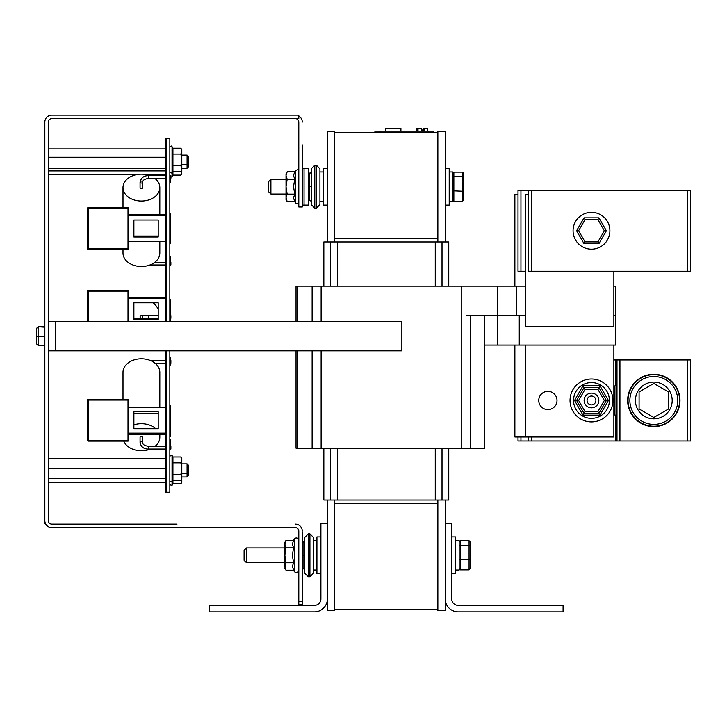 <?xml version="1.0" encoding="UTF-8"?>
<svg xmlns="http://www.w3.org/2000/svg" width="727" height="727" viewBox="0 0 727 727"><rect width="100%" height="100%" fill="white"/><g stroke="black" fill="none" stroke-linecap="round" stroke-linejoin="round"><path stroke-width="1.09" d="M177.006 524.131L51.79 524.131A3.481 3.481 0 0 1 48.309 520.65L48.309 122.091A3.481 3.481 0 0 1 51.79 118.61L298.797 118.61L298.797 115.13L51.79 115.13A6.952 6.952 0 0 0 44.838 122.091L44.838 520.65A6.952 6.952 0 0 0 51.79 527.602L295.326 527.602A3.481 3.481 0 0 1 298.797 531.083L298.797 604.737L302.278 604.737L302.278 580.346M298.797 122.091A3.481 3.481 0 0 0 295.326 118.61A3.481 3.481 0 0 1 298.797 122.091L298.797 206.995L302.278 206.995L302.278 144.827M302.278 532.028L302.278 601.256L298.797 601.256M302.278 206.995L302.278 205.105L304.04 205.105L304.04 168.273L302.278 168.273M298.797 116.066A6.952 6.952 0 0 1 302.278 122.091M295.326 524.131A6.952 6.952 0 0 1 302.278 531.083M295.326 527.602A3.481 3.481 0 0 1 298.797 531.083M187.075 463.844L187.075 476.985L188.257 475.812L188.257 465.026L187.075 463.844L181.805 463.844M48.309 468.497L165.574 468.497M48.309 478.52L165.574 478.52M48.309 458.655L165.574 458.655M48.309 478.702L165.574 478.702M187.075 155.087L187.075 168.228L188.257 167.046L188.257 156.26L187.075 155.087L181.805 155.087M48.309 168.246L165.574 168.246M48.309 170.909L165.574 170.909M48.309 157.25L165.574 157.25M48.309 148.917L165.574 148.917M48.309 174.498L137.367 174.498M145.455 174.498L165.574 174.498M48.309 482.483L165.574 482.483M169.845 138.703L169.845 321.37L169.845 138.703L166.165 138.703L166.165 321.37L166.165 138.703L165.574 138.703L165.574 321.37M169.845 492.243L169.845 350.832L169.845 492.243L166.165 492.243L166.165 350.832L166.165 492.243L165.574 492.243L165.574 350.832M169.845 182.713L170.318 182.713L170.318 175.352L169.845 175.352M169.845 365.045L170.318 365.045L170.318 357.675L169.845 357.675M169.845 446.605L170.318 446.605L170.318 439.244L169.845 439.244M170.318 262.283L170.318 256.913L169.845 256.913M169.845 243.427L170.318 243.427L170.318 213.756L169.845 213.756M169.845 232.167L170.318 232.167M169.845 224.807L170.318 224.807M170.318 321.37L170.318 299.706L169.845 299.706M169.845 318.39L170.318 318.39M169.845 311.02L170.318 311.02M169.845 436.382L170.318 436.382L170.318 405.166L169.845 405.166M169.845 425.331L170.318 425.331M169.845 417.961L170.318 417.961M88.231 290.373A0.736 0.736 0 0 0 87.494 291.109L88.231 291.109L88.231 290.373L128.743 290.373L128.007 291.109L128.007 321.37M87.713 290.582A0.736 0.736 0 0 0 87.494 291.109L87.494 321.37M165.574 298.388L128.743 298.388L128.743 321.37L128.743 290.373M158.204 319.771L133.895 319.771L133.895 302.805L158.204 302.805L158.204 319.771L133.895 319.771L133.895 302.805L158.204 302.805L158.204 319.771M88.231 249.361L88.231 248.625L87.494 248.625A0.736 0.736 0 0 0 88.231 249.361L128.007 249.361L128.743 248.625L128.007 248.625L128.007 249.361A0.736 0.736 0 0 0 128.743 248.625L128.743 207.586L88.231 207.586A0.736 0.736 0 0 0 87.494 208.322L88.231 208.322L88.231 207.586M87.713 207.795A0.736 0.736 0 0 0 87.494 208.322L87.494 248.625M128.007 208.322L128.007 248.625L88.231 248.625L88.231 208.322L128.007 208.322L128.743 207.586M158.204 236.984L133.895 236.984L133.895 220.017L158.204 220.017L158.204 236.984L133.895 236.984L133.895 220.017L158.204 220.017L158.204 236.984M128.743 241.4L165.574 241.4M128.743 215.592L165.574 215.592M88.231 441.098L88.231 440.362L87.494 440.362A0.736 0.736 0 0 0 88.231 441.098L128.007 441.098L128.743 440.362L128.007 440.362L128.007 441.098A0.736 0.736 0 0 0 128.743 440.362L128.743 399.323L88.231 399.323A0.736 0.736 0 0 0 87.494 400.059L88.231 400.059L88.231 399.323M87.713 399.541A0.736 0.736 0 0 0 87.494 400.059L87.494 440.362M128.007 400.059L128.007 440.362L88.231 440.362L88.231 400.059L128.007 400.059L128.743 399.323M158.204 428.721L133.895 428.721L133.895 411.755L158.204 411.755L158.204 428.721L133.895 428.721L133.895 411.755L158.204 411.755L158.204 428.721M128.743 433.147L165.574 433.147M128.743 407.338L165.574 407.338M165.574 297.325L128.743 297.325L128.743 298.388L128.743 295.498M158.204 318.717L133.895 318.717L133.895 302.805L133.895 318.717L158.204 318.717L158.204 302.805L158.204 318.717M133.895 428.721L133.895 413.227L158.204 413.227L133.895 413.227L133.895 428.721M128.743 434.619L165.574 434.619M158.204 236.039L133.895 236.039L133.895 220.017L133.895 236.039L158.204 236.039L158.204 220.017L158.204 236.039M128.743 214.656L165.574 214.656M170.318 315.6L170.872 315.6L170.872 318.29L170.318 318.29M142.756 316.945A1.345 1.345 0 0 0 141.411 315.6A1.345 1.345 0 0 0 140.066 316.945A1.345 1.345 0 0 0 141.411 318.29A1.345 1.345 0 0 0 142.756 316.945M141.411 318.29A1.345 1.345 0 0 1 140.066 316.945A1.345 1.345 0 0 1 141.411 315.6L148.781 315.6L148.781 318.29L141.411 318.29M158.204 309.393A18.411 18.411 0 0 0 153.206 302.805M170.318 360.51L170.872 360.51L170.872 363.191L170.318 363.191M169.845 449.059L170.872 449.059L170.872 446.369L170.318 446.369M142.756 442.725L142.756 437.236A1.345 0.991 0 0 0 140.066 437.236L140.066 442.725A1.345 0.991 0 0 1 142.756 442.725C142.628 444.524 144.637 445.742 148.781 446.369L165.574 446.369M159.822 437.236A18.411 13.54 180 0 0 159.477 434.619A18.411 13.54 0 0 1 159.822 437.236A18.411 13.54 0 0 1 154.996 446.369A18.411 13.54 180 0 0 159.822 437.236L159.822 434.619M150.371 449.059A18.411 13.54 0 0 1 123.763 441.098A18.411 13.54 180 0 0 150.371 449.059M133.895 424.868A18.411 13.54 0 0 1 155.732 428.721A18.411 13.54 180 0 0 133.895 424.868M159.822 407.338L159.822 372.333A18.411 13.54 0 0 0 141.411 358.793A18.411 13.54 0 0 0 122.999 372.333L122.999 399.323M169.845 262.283L170.872 262.283L170.872 264.973L169.845 264.973M170.318 178.379L170.872 178.379L170.872 175.689L170.318 175.689M148.781 175.689L148.781 178.379C144.682 178.978 142.674 180.214 142.756 182.068L142.756 187.611A1.345 0.981 180 0 1 140.066 187.611L140.066 182.068A1.345 0.981 180 0 1 142.756 182.068A1.345 0.981 180 0 1 140.066 182.068C141.229 177.624 144.137 175.498 148.781 175.689L165.574 175.689M159.822 187.611A18.411 13.44 0 0 0 154.796 178.379A18.411 13.44 180 0 1 159.822 187.611A18.411 13.44 180 0 1 141.411 201.052A18.411 13.44 180 0 1 122.999 187.611A18.411 13.44 180 0 1 149.926 175.689A18.411 13.44 0 0 0 123.935 183.377A18.411 13.44 0 0 0 138.475 200.879A18.411 13.44 0 0 0 159.822 187.611L159.822 214.656M159.822 241.4L159.822 253.06A18.411 13.44 180 0 1 141.411 266.5A18.411 13.44 180 0 1 122.999 253.06L122.999 249.361M180.896 148.217L181.805 149.78L181.805 170.054L180.896 171.617L181.805 168.691L180.896 165.765L181.805 159.913L180.896 154.06L181.805 151.134L180.896 148.217L172.926 148.217L172.926 154.06L180.896 154.06M172.926 154.06L172.926 165.765L180.896 165.765M172.926 165.765L172.926 171.617L180.896 171.617M172.926 148.217L172.045 146.69L172.045 173.144L172.926 171.617L172.926 175.098L180.896 175.098L181.805 173.526L181.486 170.6M180.896 456.974L181.805 458.546L181.805 478.811L180.896 480.383L181.805 477.457L180.896 474.531L181.805 468.679L180.896 462.826L181.805 459.9L180.896 456.974L172.926 456.974L172.926 462.826L180.896 462.826M172.926 462.826L172.926 474.531L180.896 474.531M172.926 474.531L172.926 480.383L180.896 480.383M172.926 456.974L172.045 455.447L172.045 481.91L172.926 480.383L172.926 483.828L180.896 483.828L181.805 480.529L181.805 482.292L180.896 483.828M181.805 480.529L181.632 479.12M172.926 483.828L172.045 485.382L169.845 484.8M181.805 168.691L181.805 172.244L180.896 175.098M172.926 175.098L171.754 176.961L170.872 177.197M314.418 611.87L209.53 611.87L209.53 605.382L314.418 605.382A6.479 6.479 0 0 0 320.898 598.903L320.898 523.476L327.377 523.476L327.377 598.903A12.968 12.968 0 0 1 314.418 611.87M563.08 611.87L458.192 611.87A12.968 12.968 0 0 1 445.224 598.903L445.224 523.476L451.712 523.476L451.712 598.903A6.479 6.479 0 0 0 458.192 605.382L563.08 605.382L563.08 611.87M334.747 132.35L334.747 238.411L437.863 238.411L437.863 132.35L334.747 132.35L334.747 131.469L327.377 131.469L327.377 241.946M437.863 241.946L437.863 238.411L334.747 238.411L334.747 241.946M437.863 609.635L437.863 503.575L334.747 503.575L334.747 609.635L437.863 609.635L437.863 610.526L445.224 610.526L445.224 500.04M334.747 500.04L334.747 503.575L437.863 503.575L437.863 500.04M448.759 286.147L448.759 241.946L323.842 241.946L323.842 286.147M323.842 448.186L323.842 500.04L448.759 500.04L448.759 448.186M327.377 500.04L327.377 610.526L334.747 610.526L334.747 609.635M445.224 241.946L445.224 131.469L437.863 131.469L437.863 132.35M484.691 345.071L615.505 345.071L615.505 286.147L613.87 286.147M466.343 315.609L497.65 315.609L497.65 345.071M519.26 315.609L519.26 345.071M466.343 286.147L497.65 286.147L497.65 315.609L525.485 315.609M497.65 286.147L516.515 286.147L516.515 315.609M613.87 315.609L615.505 315.609M516.515 286.147L525.485 286.147M528.611 194.218L525.485 194.218L525.485 326.805L613.87 326.805L613.87 271.262M547.876 409.592A9.133 9.133 90 0 1 539.97 395.888A9.133 9.133 90 0 1 555.782 395.888A9.133 9.133 90 0 1 547.876 409.592M514.88 345.071L514.88 436.991L613.87 436.991L613.87 345.071M525.485 436.991L525.485 345.071M297.661 350.832L297.661 448.186L484.691 448.186L484.691 315.609M297.661 321.37L297.661 286.147L470.233 286.147M514.88 286.147L514.88 194.218L518.006 194.218M297.661 286.147L296.025 286.147L296.025 321.37M296.025 350.832L296.025 448.186L297.661 448.186M423.359 131.169L423.841 128.225M416.707 131.169L416.707 128.225L421.56 128.225L421.56 131.169M418.025 128.225L418.025 131.169L418.007 128.225L418.507 128.225M424.177 131.169L424.177 128.225L427.712 128.225L427.712 131.169M423.705 131.169L423.705 128.225L424.323 128.225M424.105 128.225L424.105 131.169M417.343 128.225L417.343 131.169L417.334 128.225L417.825 128.225M433.846 132.35L433.846 131.169L374.923 131.169L374.923 132.35M385.601 131.169L385.601 128.225L400.904 128.225L400.904 131.169M400.859 131.169L400.859 128.225M400.595 131.169L400.595 128.225M385.864 131.169L385.864 128.225M385.555 131.169L385.601 128.225M422.796 131.169L422.796 129.997L421.56 129.997M421.933 131.169L421.933 129.997M423.359 129.997L422.796 129.997M323.397 171.954L319.925 171.954M327.377 168.273L323.397 168.273L323.397 205.105L327.377 205.105M308.757 199.598L311.265 201.37M314.8 208.14L311.265 204.605L314.8 208.14L314.8 165.238L316.39 165.238L316.39 208.14L314.8 208.14L311.265 204.605L311.265 168.773L311.265 186.685L309.493 186.703L309.493 199.598M311.265 179.324L311.265 172.026L309.493 173.789L309.493 186.703L308.757 186.703M309.493 173.78L311.265 172.008L308.757 173.789L311.265 172.008L311.265 168.773L314.8 165.238M316.39 208.14L319.925 204.605L316.39 208.14L319.925 204.605L319.925 168.773L316.39 165.238M316.917 540.57L313.446 540.57M320.898 536.889L316.917 536.889L316.917 573.712L320.898 573.712M303.014 568.214L304.777 569.977L304.777 562.662L304.777 573.212L304.777 555.301L303.014 555.31L303.014 568.214L302.278 568.214M304.777 547.931L304.777 537.389L304.777 555.301L304.777 540.634L303.014 542.406L303.014 555.31L302.278 555.31M304.777 540.615L302.278 542.406L304.777 540.615M298.724 570.731L298.797 568.214M298.742 542.406L298.742 570.441C297.861 573.04 296.398 573.43 294.344 571.622L293.526 570.204L285.984 570.204L284.839 566.478L284.839 542.397L285.984 540.397L284.839 544.123L285.984 547.849L284.839 555.301L285.984 562.753L284.839 568.205L285.984 570.204M309.911 576.747L313.446 573.212L309.911 576.747L313.446 573.212L313.446 537.389L309.911 533.854L309.911 576.747L308.312 576.747L308.312 533.854L304.777 537.389M304.777 562.662L304.777 573.212L308.312 576.747M270.898 186.685L270.898 179.324L268.545 181.677L268.545 191.701L270.898 194.054L270.898 186.685M452.685 199.925L453.857 201.252L453.857 172.126L452.685 173.453M452.685 177.597L453.857 176.679L462.581 176.679L462.581 191.246L452.685 190.828M462.581 201.252L462.581 191.246L463.762 190.828L463.762 177.597L463.762 199.925L462.581 201.252L453.857 201.252M463.762 190.828L463.762 177.597L462.581 176.679L462.581 172.126L453.857 172.126M463.762 177.597L463.762 173.453L463.762 177.597L463.762 173.453L462.581 172.126M463.762 173.453L463.762 195.781M449.204 171.954L452.685 171.954L452.685 201.424L449.204 201.424M445.224 205.105L449.204 205.105L449.204 168.273L445.224 168.273M574.539 400.441L582.999 415.117L599.939 415.135L598.921 413.363L606.382 400.468L598.939 387.555L584.045 387.546L583.018 385.773L574.539 400.441L578.619 400.441L585.062 389.318L597.921 389.327L599.966 385.792L583.018 385.773M582.999 415.117L585.044 411.591L578.619 400.441M597.921 389.327L604.337 400.468L608.426 400.468L599.966 385.792M584.045 387.546L576.584 400.441L584.045 387.546L585.062 389.318M576.584 400.441L584.017 413.354L598.921 413.363L597.903 411.6L585.044 411.591M612.925 400.459A21.447 21.447 -90 0 0 591.478 379.012A21.447 21.447 -90 0 0 570.032 400.459A21.447 21.447 -90 0 0 591.478 421.905A21.447 21.447 -90 0 0 612.925 400.459M455.684 540.57L459.164 540.57L459.164 570.032L455.684 570.032M451.712 573.712L455.684 573.712L455.684 536.889L451.712 536.889M246.444 555.301L246.444 547.931L244.09 550.294L244.09 560.308L246.444 562.662L246.444 555.301M459.164 568.532L460.345 569.859L460.345 540.734L459.164 542.069M459.164 546.204L460.345 545.286L469.06 545.286L469.06 559.854L459.164 559.436M469.06 569.859L469.06 559.854L470.242 559.436L470.242 546.204L470.242 568.532L469.06 569.859L460.345 569.859M470.242 559.436L470.242 546.204L469.06 545.286L469.06 540.734L460.345 540.734M470.242 546.204L470.242 542.069L470.242 546.204L470.242 542.069L469.06 540.734M470.242 542.069L470.242 564.397M531.555 271.262L531.555 190.247L528.611 190.247L528.611 271.262L690.65 271.262L690.65 190.247L690.65 271.262M531.555 190.247L687.706 190.247L687.706 271.262M690.65 190.247L687.706 190.247M520.95 271.262L520.95 190.247L518.006 190.247L518.006 271.262L525.485 271.262M520.95 190.247L528.611 190.247L528.611 271.262M687.706 359.947L687.706 440.971L690.65 440.971L690.65 359.947L613.87 359.947M616.996 417.034L615.524 415.108L615.524 440.971L531.555 440.971L531.555 436.991M615.524 415.108L614.933 415.108L614.933 385.81L616.996 383.874M615.524 440.971L619.94 440.971L619.94 359.947M528.611 436.991L528.611 440.971L531.555 440.971M616.996 359.947L616.996 440.971L616.996 359.947M687.706 440.971L619.94 440.971M679.981 400.459A26.163 26.163 -90 0 0 640.741 377.795A26.163 26.163 -90 0 0 640.741 423.114A26.163 26.163 -90 0 0 679.981 400.459M690.65 359.947L690.65 372.024M690.65 428.885L690.65 440.971M614.933 415.108L614.933 385.81M668.549 391.953L653.818 383.447L639.088 391.953L639.088 408.965L653.818 417.471L668.549 408.965L668.549 391.953M635.434 400.459A18.384 18.384 90 0 1 653.818 382.075A18.384 18.384 90 0 1 672.202 400.459A18.384 18.384 90 0 1 653.818 418.843A18.384 18.384 90 0 1 635.434 400.459M628.046 400.459A25.781 25.781 -90 0 0 666.714 422.778A25.781 25.781 -90 0 0 666.714 378.131A25.781 25.781 -90 0 0 628.046 400.459M629.873 400.459A23.955 23.955 90 0 1 665.796 379.712A23.955 23.955 90 0 1 665.796 421.197A23.955 23.955 90 0 1 629.873 400.459M528.611 440.971L520.95 440.971L520.95 436.991M518.006 436.991L518.006 440.971L520.95 440.971M584.117 400.459A7.37 7.37 0 0 0 595.159 406.838A7.37 7.37 0 0 0 595.159 394.079A7.37 7.37 0 0 0 584.117 400.459M587.062 400.459A4.417 4.417 0 0 1 593.686 396.633A4.417 4.417 0 0 1 593.686 404.285A4.417 4.417 0 0 1 587.062 400.459M598.939 217.855L584.045 217.846L585.062 219.609L597.921 219.627L598.939 217.855L606.382 230.768L604.337 230.768L597.903 241.9L585.044 241.882L578.619 230.741L585.062 219.609M584.045 217.846L576.584 230.741L578.619 230.741M576.584 230.741L584.017 243.654L585.044 241.882M584.017 243.654L598.921 243.663L597.903 241.9M598.921 243.663L606.382 230.768M609.898 230.75A18.411 18.411 90 0 1 582.272 246.698A18.411 18.411 90 0 1 582.272 214.81A18.411 18.411 90 0 1 609.898 230.75M287.165 201.588L286.011 199.598L286.011 173.78L287.165 171.79L286.011 175.516L287.165 179.242L286.011 186.685L287.165 194.136L286.011 197.862L287.165 201.588L294.699 201.588L293.544 197.862L294.699 194.136L287.165 194.136M287.165 179.242L294.699 179.242L293.544 175.516L294.699 171.79L287.165 171.79M294.699 179.242L293.544 186.685L294.699 194.136M295.525 203.015L298.797 203.842L295.525 203.015L294.699 201.588L295.525 203.015L295.525 170.363L298.797 169.536L295.525 170.363L294.699 171.79L295.525 170.363M285.984 547.849L293.526 547.849L292.372 544.123L293.526 540.397L285.984 540.397M293.526 547.849L292.372 555.301L293.526 562.753L285.984 562.753M293.526 562.753L292.372 566.478L294.344 571.622L294.344 538.98L296.107 537.816L298.034 538.48M308.757 205.105L308.757 168.273L304.04 168.273L304.04 205.105L308.757 205.105M48.309 321.37L55.261 321.37L55.261 350.832L48.309 350.832M55.261 350.832L401.858 350.832L401.858 321.37L55.261 321.37M44.247 335.529L44.247 325.632L44.247 327.132L38.122 326.759L36.35 328.559L36.35 343.344M38.122 345.443L38.122 336.474L36.35 336.41L36.35 343.644L38.122 345.443L44.247 345.443L44.247 346.57L44.247 327.332M36.35 328.559L36.35 335.801L36.35 328.559L38.122 327.132L38.122 336.474L36.35 336.401L36.35 328.858M38.122 336.474L44.247 336.274M44.247 336.665L44.247 346.57L44.838 347.888L44.247 346.57M38.122 326.759L44.247 326.759M44.538 415.626L44.838 523.458L44.538 415.626M88.231 321.37L88.231 291.109L128.007 291.109M165.574 449.059L148.781 449.059L148.781 446.369M169.845 481.319L172.045 481.91L172.045 485.382M169.845 172.553L172.045 173.144L172.045 176.625M442.016 500.04L442.016 448.186M442.016 286.147L442.016 241.946M435.264 500.04L435.264 448.186M435.264 286.147L435.264 241.946M337.346 500.04L337.346 448.186M337.346 286.147L337.346 241.946M330.594 500.04L330.594 448.186M330.594 286.147L330.594 241.946M321.116 448.186L321.116 350.832M321.116 321.37L321.116 286.147M312.119 448.186L312.119 350.832M312.119 321.37L312.119 286.147M470.233 448.186L470.233 315.609M461.236 448.186L461.236 286.147M417.189 128.225L417.189 131.169M428.548 132.35L428.548 131.169M380.23 132.35L380.23 131.169M599.939 415.135L608.426 400.468M606.382 400.468L598.939 387.555M609.39 400.459A17.911 17.911 90 0 1 591.478 418.37A17.911 17.911 90 0 1 573.567 400.459A17.911 17.911 90 0 1 591.478 382.547A17.911 17.911 90 0 1 609.39 400.459M604.337 400.468L597.903 411.6M518.006 190.247L518.006 271.262M615.524 359.947L615.524 385.81M597.921 219.627L604.337 230.768M188.257 472.332L187.075 473.513L181.805 473.513M188.257 163.566L187.075 164.747L181.805 164.747M181.805 168.228L187.075 168.228M181.805 476.985L187.075 476.985M169.845 243.218L170.318 243.218M169.845 299.978L170.318 299.978M169.845 406.92L170.318 406.92M169.845 405.73L170.318 405.73M128.007 249.361A0.736 0.736 0 0 0 128.525 249.143M128.007 441.098A0.736 0.736 0 0 0 128.525 440.88M158.204 315.6L148.781 315.6M158.204 318.29L148.781 318.29M165.574 360.51L150.371 360.51M165.574 363.191L154.996 363.191M148.781 449.059C144.11 449.231 141.202 447.123 140.066 442.725M165.574 262.283L154.796 262.283M165.574 264.973L149.926 264.973M148.781 178.379L165.574 178.379M122.999 207.586L122.999 187.611M172.045 146.69C171.845 145.636 171.109 145.836 169.845 147.272M172.045 455.447L169.845 456.038M319.925 201.424L323.397 201.424M313.446 570.032L316.917 570.032M309.911 533.854L313.446 537.389L309.911 533.854L308.312 533.854M286.011 179.324L270.898 179.324M286.011 194.054L270.898 194.054M284.839 547.931L246.444 547.931M284.839 562.662L246.444 562.662M298.706 539.734L298.742 540.152C297.861 537.562 296.398 537.171 294.344 538.98L293.526 540.397M294.344 571.622L296.107 572.785L298.034 572.122M44.838 324.315L44.247 325.632L44.838 324.315"/></g></svg>
